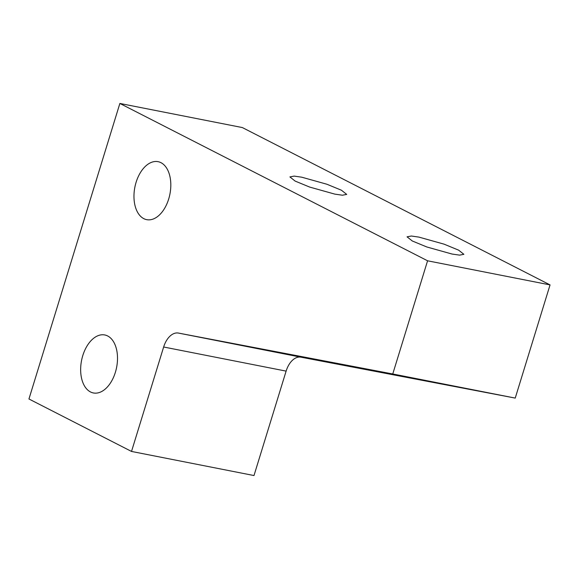 <?xml version="1.0" encoding="UTF-8"?>
<svg xmlns="http://www.w3.org/2000/svg" width="579" height="579" viewBox="0 0 579 579"><rect width="100%" height="100%" fill="white"/><g stroke="black" fill="none" stroke-linecap="round" stroke-linejoin="round"><path stroke-width="0.87" d="M392.222 374.244L438.773 383.24L392.222 374.244M452.025 254.036L459.596 255.136L463.873 254.311L458.64 250.164L444.093 244.164L418.921 237.108L411.343 236.015L407.066 236.833L412.299 240.987L426.853 246.987L452.025 254.036M267.997 350.534L314.556 359.53L267.997 350.534M334.85 194.124L342.428 195.217L346.705 194.399L341.472 190.245L326.918 184.245L301.746 177.196L294.168 176.103L289.898 176.921L295.124 181.075L309.678 187.075L334.85 194.124M115.38 372.297A29.551 17.862 -78.9 0 0 104.785 334.966A29.551 17.862 -78.9 0 0 82.775 355.629A29.551 17.862 -78.9 0 0 93.371 392.953A29.551 17.862 -78.9 0 0 115.38 372.297M168.692 199.002A29.551 17.862 -78.9 0 0 158.096 161.679A29.551 17.862 -78.9 0 0 136.087 182.334A29.551 17.862 -78.9 0 0 146.682 219.658A29.551 17.862 -78.9 0 0 168.692 199.002M392.757 373.976L427.577 260.796L119.867 103.453L28.95 398.989L131.52 451.439L163.647 347.002A19.918 12.043 101.1 0 1 178.448 333.07L392.757 373.976L515.23 398.091L550.05 284.904L427.577 260.796M178.448 333.07L300.914 357.178L515.23 398.091M131.52 451.439L253.993 475.547L286.12 371.117L163.647 347.002M550.05 284.904L242.34 127.561L119.867 103.453M300.914 357.178A19.918 12.043 -78.9 0 0 286.12 371.117"/></g></svg>
